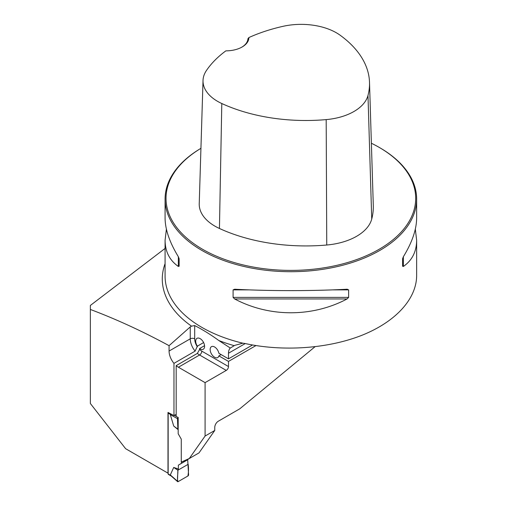 <?xml version="1.0" encoding="UTF-8"?>
<svg xmlns="http://www.w3.org/2000/svg" width="507" height="507" viewBox="0 0 507 507"><rect width="100%" height="100%" fill="white"/><g stroke="black" fill="none" stroke-linecap="round" stroke-linejoin="round"><path stroke-width="0.76" d="M415.322 229.132L416.64 240.248L416.64 275.605C416.551 299.022 395.542 321.901 361.814 335.323C327.985 348.658 283.274 351.801 245.128 343.531L242.872 343.188L234.773 345.349L230.317 348.049L218.802 340.514C210.798 334.677 202.762 329.696 194.694 325.57L191.507 326.153L190.252 326.92L169.072 345.673C142.606 331.325 116.369 319.252 90.36 309.454L90.36 305.448L165.079 248.43M169.072 345.673L169.072 351.053A13.207 7.624 60 0 0 173.964 363.361L173.964 415.582L167.994 412.438L167.994 473.158L125.622 448.695L90.36 403.502L90.36 309.454M314.967 346.769L239.722 408.851L218.321 421.209A5.032 2.903 -60 0 0 214.765 427.369L214.765 430.456L205.088 436.039L205.088 382.633L226.268 370.402A3.143 1.813 120 0 0 228.492 366.555L228.492 361.415L255.94 345.571M205.088 436.039L189.301 458.499L181.265 462.086L181.265 439.106L178.185 433.777L178.185 417.419L176.183 416.551L176.183 365.636L197.362 353.404L199.587 349.456A10.064 5.811 -120 0 0 201.811 351.148A3.143 1.813 -60 0 1 199.587 355.001A13.207 7.624 60 0 1 197.362 353.404M204.555 345.673L199.587 348.543L199.587 349.456M173.964 363.361L195.138 351.129L197.362 346.173L203.618 342.561M176.183 414.295L173.964 415.582M252.505 344.988L228.492 358.848L228.492 353.227A12.58 7.263 -120 0 1 230.317 348.049M205.088 382.633L178.407 367.226A13.207 7.624 60 0 1 176.183 365.636M214.765 430.456L198.978 452.916L189.301 458.499M379.8 147.74L379.135 147.36A124.836 72.076 0 0 1 379.692 248.962A124.836 72.076 0 0 1 203.713 249.926A124.836 72.076 0 0 1 200.93 148.329A125.78 72.615 0 0 0 165.079 199.093A125.78 72.615 0 0 0 290.86 271.708A125.78 72.615 0 0 0 416.64 199.093A125.78 72.615 0 0 0 379.8 147.74L379.135 147.36A124.836 72.076 0 0 0 371.384 143.24M347.086 289.224L348.632 289.884L348.632 297.387L347.086 298.953C312.293 317.376 269.432 317.376 234.64 298.953L233.093 297.387L233.093 289.884L234.64 289.224C269.432 291.088 312.293 291.088 347.086 289.224L347.327 289.218M416.64 240.248C416.558 251.618 412.14 260.357 403.376 266.454L402.59 266.238L402.59 258.735L403.376 256.726C412.14 242.365 416.558 229.462 416.64 218.01L416.64 199.093M165.079 199.093L165.079 218.01C165.162 229.462 169.585 242.365 178.35 256.726L179.136 258.735L179.136 266.238L178.35 266.454C169.585 260.357 165.162 251.618 165.079 240.248L166.404 229.132M199.587 348.543A6.287 3.631 -120 0 0 203.288 349.215A6.287 3.631 -120 0 0 203.288 341.952A6.287 3.631 -120 0 0 197.001 338.321A6.287 3.631 -120 0 0 197.362 346.173M248.893 37.55A134.805 77.825 180 0 1 282.95 26.339A49.901 28.81 180 0 1 340.121 35.211A134.805 77.825 180 0 1 369.508 82.349A134.805 77.825 180 0 1 367.987 95.474A49.901 28.81 180 0 1 326.185 119.608A134.805 77.825 180 0 1 221.8 103.523A49.901 28.81 180 0 1 203.022 80.486A49.901 28.81 180 0 1 206.431 70.511A134.805 77.825 180 0 1 225.862 50.852A22.954 13.252 0 0 0 242.169 46.967A22.954 13.252 0 0 0 248.893 37.55L247.936 38.741A22.01 12.707 180 0 1 241.826 47.157M203.022 80.486L199.232 203.681A53.691 30.997 0 0 0 219.436 228.473A138.595 80.017 0 0 0 326.755 245.014A53.691 30.997 0 0 0 371.732 219.043A138.595 80.017 0 0 0 373.298 205.55L369.508 82.349M179.136 266.238L179.136 258.735M228.492 358.848L218.904 353.316A6.287 3.631 -120 0 0 215.767 347.834A6.287 3.631 -120 0 0 211.451 346.668A6.287 3.631 -120 0 0 211.451 353.924A6.287 3.631 -120 0 0 217.737 357.555A6.287 3.631 -120 0 0 218.904 355.882L228.492 361.415M221.128 354.596L218.904 355.882M168.28 412.603A0.944 0.545 120 0 0 168.159 413.11L168.159 473.956A0.944 0.545 120 0 0 168.356 474.394L171.277 476.073M190.771 457.656L178.356 465.16L178.356 468.994L173.711 467.441L170.314 474.926L171.543 476.174M178.356 465.16L187.691 459.767L188.579 474.806A0.944 0.545 120 0 1 187.913 475.991L178.128 481.637A0.944 0.545 -60 0 1 177.608 481.65A0.944 0.545 -60 0 1 177.463 481.219L170.314 474.926M181.43 463.379L181.43 462.01M178.185 429.708L173.711 426.038L170.314 414.625L171.284 414.333M177.463 481.219L177.868 470.236L173.711 467.441M177.684 417.204L178.128 417.451A0.944 0.545 120 0 0 177.463 418.643L170.314 414.625M177.463 418.643L177.868 429.156L173.711 426.038M176.183 416.361L174.376 415.341M188.173 464.285L177.868 470.236L188.173 464.285C188.674 468.214 188.591 472.112 187.913 475.991L178.128 481.637C176.67 479.489 178.16 473.792 177.868 470.236L178.356 468.994M177.868 429.156L178.185 429.606M191.507 326.153A128.575 74.231 180 0 1 165.079 263.64M234.209 345.673A128.575 74.231 180 0 1 218.802 340.514M245.242 343.556L228.492 353.227M242.872 343.188A125.78 72.615 180 0 1 165.079 276.062L165.079 240.248M326.755 245.014L326.185 119.608M219.436 228.473L221.8 103.523M371.732 219.043L367.987 95.474M348.632 289.884L332.396 289.884M249.324 289.884L233.093 289.884M348.632 297.387L233.093 297.387M347.086 298.953L234.64 298.953M403.376 256.726L403.376 266.454M178.35 266.454L178.35 256.726M178.407 367.226L199.587 355.001L226.268 370.402M169.072 351.053L190.252 338.822L190.252 326.92M195.138 351.129A13.207 7.624 60 0 1 190.252 338.822A3.143 1.813 0 0 1 194.694 338.822A10.064 5.811 -120 0 0 197.362 346.782M201.811 351.148L228.492 366.555M194.694 325.57L194.694 338.822M168.159 413.11L170.536 414.479M168.159 473.956L170.536 475.332M177.608 481.65L171.011 475.839"/></g></svg>
